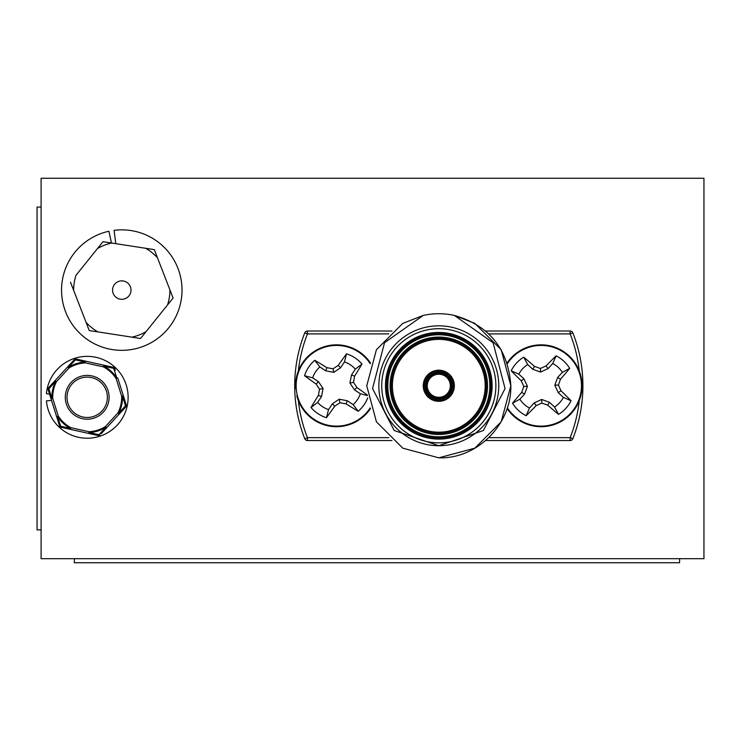 <?xml version="1.0" encoding="UTF-8"?>
<svg xmlns="http://www.w3.org/2000/svg" width="741" height="741" viewBox="0 0 741 741"><rect width="100%" height="100%" fill="white"/><g stroke="black" fill="none" stroke-linecap="round" stroke-linejoin="round"><path stroke-width="1.11" d="M703.95 558.695L41.088 558.695L41.088 178.266L703.95 178.266L703.95 558.695M679.58 558.695L679.58 562.734L74.359 562.734L74.359 558.695M37.05 301.3L37.05 354.504L37.05 301.3M37.05 324.577L37.05 309.284L37.05 324.577M37.05 344.528L37.05 329.236L37.05 344.528M37.05 491.959L37.05 450.723L37.05 491.959M37.05 486.133L37.05 445.406L37.05 486.133M37.05 497.276L37.05 445.406L37.05 497.276M37.05 529.88L41.088 529.88L37.05 529.88L37.05 207.091L37.05 529.88M37.05 207.091L41.088 207.091L37.05 207.091M37.05 518.348L37.05 218.614L37.05 518.348M37.05 371.954L37.05 352.577L37.05 371.954M37.05 346.816L37.05 295.974L37.05 346.816M37.05 340.276L37.05 282.719L37.05 340.276M37.05 308.793L37.05 394.638L37.05 308.793M37.05 385.876L37.05 423.454L37.05 385.876M37.05 413.237L37.05 373.594L37.05 413.237M438.802 325.827A59.947 59.947 0 0 1 498.749 385.774A59.947 59.947 0 0 1 438.802 445.721A59.947 59.947 0 0 1 378.855 385.774A59.947 59.947 0 0 1 438.802 325.827A59.947 59.947 0 0 1 498.749 385.774A59.947 59.947 0 0 1 438.802 445.721L483.41 430.502L505.056 388.571L493.117 342.777L454.363 315.425C489.366 325.531 508.196 348.983 510.855 385.774C511.577 424.009 477.565 459.087 438.802 457.827L402.78 448.175L376.409 421.796L366.758 385.774L376.409 349.752L402.78 323.382L423.241 315.425L384.533 342.713L372.556 388.543L394.203 430.502L438.802 445.721M438.802 437.94A52.166 52.166 0 0 0 490.968 385.774A52.166 52.166 0 0 0 438.802 333.607A52.166 52.166 0 0 0 386.635 385.774A52.166 52.166 0 0 0 438.802 437.94A52.166 52.166 0 0 1 386.635 385.774A52.166 52.166 0 0 1 438.802 333.607M438.802 433.328A47.554 47.554 0 0 0 486.355 385.774A47.554 47.554 0 0 0 438.802 338.22A47.554 47.554 0 0 0 391.248 385.774A47.554 47.554 0 0 0 438.802 433.328A47.554 47.554 0 0 1 391.248 385.774A47.554 47.554 0 0 1 438.802 338.22M454.363 315.425L474.833 323.382L501.203 349.752L510.855 385.774L501.203 421.796L474.833 448.175L501.203 421.796L510.855 385.774L501.203 349.752L474.833 323.382L454.363 315.425L474.833 323.382L501.203 349.752L510.855 385.774L501.203 421.796L474.833 448.175L438.802 457.827L402.78 448.175L376.409 421.796L366.758 385.774L376.409 349.752L402.78 323.382L423.241 315.425A72.053 72.053 0 0 1 454.363 315.425L474.833 323.382L501.203 349.752L510.855 385.774L501.203 421.796L474.833 448.175L438.802 457.827L402.78 448.175L376.409 421.796L366.758 385.774L376.409 349.752L402.78 323.382L423.241 315.425L402.78 323.382L376.409 349.752L366.758 385.774L376.409 421.796L402.78 448.175L438.802 457.827M298.373 400.668A141.216 141.216 0 0 0 307.459 437.653L304.773 438.709A144.097 144.097 0 0 1 304.773 332.839L307.459 333.895A141.216 141.216 0 0 0 298.373 370.889M388.803 437.653L307.459 437.653L307.459 440.534A2.881 2.881 0 0 1 304.773 438.709A2.881 2.881 0 0 0 307.459 440.534L391.98 440.534M388.803 333.895L307.459 333.895L307.459 331.014A2.881 2.881 0 0 0 304.773 332.839A2.881 2.881 0 0 1 307.459 331.014L391.98 331.014M485.633 331.014L570.153 331.014A2.881 2.881 0 0 1 572.83 332.839A144.097 144.097 0 0 1 572.83 438.709A2.881 2.881 0 0 1 570.153 440.534L485.633 440.534M438.802 401.335A15.561 15.561 0 0 1 423.241 385.774A15.561 15.561 0 0 1 438.802 370.213A15.561 15.561 0 0 1 454.363 385.774A15.561 15.561 0 0 1 438.802 401.335M438.802 397.306A11.532 11.532 0 0 0 450.333 385.774A11.532 11.532 0 0 0 438.802 374.242A11.532 11.532 0 0 0 427.279 385.774A11.532 11.532 0 0 0 438.802 397.306A11.532 11.532 0 0 1 427.279 385.774A11.532 11.532 0 0 1 438.802 374.242A11.532 11.532 0 0 0 427.279 385.774A11.532 11.532 0 0 0 438.802 397.306A11.532 11.532 0 0 1 427.279 385.774A11.532 11.532 0 0 1 438.802 374.242M438.802 371.361A14.412 14.412 0 0 1 453.214 385.774A14.412 14.412 0 0 1 438.802 400.186A14.412 14.412 0 0 1 424.389 385.774A14.412 14.412 0 0 1 438.802 371.361A14.412 14.412 0 0 1 453.214 385.774A14.412 14.412 0 0 1 438.802 400.186M518.839 374.14L523.961 378.855L527.435 386.339L524.591 394.082L519.876 399.204A25.129 25.129 0 0 0 529.482 408.05L534.196 402.928L541.68 399.464L549.424 402.298L554.546 407.013A25.129 25.129 0 0 0 563.392 397.408L558.269 392.693L554.805 385.209L557.64 377.465L562.354 372.343A25.129 25.129 0 0 0 552.749 363.498L548.034 368.62L540.55 372.093L532.807 369.25L527.685 364.535A25.129 25.129 0 0 0 518.839 374.14L511.17 370.796A33.484 33.484 0 0 1 523.711 357.171A63.735 5.558 42.6 0 1 534.539 366.406A63.013 5.493 20.1 0 1 540.402 368.472A63.013 5.493 -24.9 0 1 546.071 365.934A63.735 5.558 -47.4 0 1 556.102 355.828A33.484 33.484 0 0 1 569.718 368.37A63.735 5.558 132.6 0 1 560.483 379.197A63.013 5.493 110.1 0 1 558.427 385.061A63.013 5.493 65.1 0 1 560.956 390.729A63.735 5.558 42.6 0 1 571.061 400.761A33.484 33.484 0 0 1 558.519 414.376A63.735 5.558 -137.4 0 1 547.692 405.142A63.013 5.493 -159.9 0 1 541.828 403.085A63.013 5.493 155.1 0 1 536.16 405.614A63.735 5.558 132.6 0 1 526.129 415.72A33.484 33.484 0 0 1 512.513 403.178A63.735 5.558 -47.4 0 1 521.747 392.35A63.013 5.493 -69.9 0 1 523.813 386.487A63.013 5.493 -114.9 0 1 521.275 380.818A63.735 5.558 -137.4 0 1 511.17 370.796M507.372 363.655A40.347 40.347 0 0 1 568.44 356.088A40.347 40.347 0 0 1 570.802 413.098A40.347 40.347 0 0 1 507.372 407.902M557.64 377.465L560.483 379.197M554.805 385.209L558.427 385.061M558.269 392.693L560.956 390.729M563.392 397.408L571.061 400.761M554.546 407.013L558.519 414.376M549.424 402.298L547.692 405.142M541.68 399.464L541.828 403.085M534.196 402.928L536.16 405.614M529.482 408.05L526.129 415.72M519.876 399.204L512.513 403.178M524.591 394.082L521.747 392.35M527.435 386.339L523.813 386.487M523.961 378.855L521.275 380.818M527.685 364.535L523.711 357.171M532.807 369.25L534.539 366.406M540.55 372.093L540.402 368.472M548.034 368.62L546.071 365.934M552.749 363.498L556.102 355.828M562.354 372.343L569.718 368.37M507.14 408.597A40.922 40.922 0 0 0 568.125 416.525A40.922 40.922 0 0 0 568.125 355.032A40.922 40.922 0 0 0 507.14 362.951M312.656 377.827L318.454 381.671L323.067 388.506L321.492 396.602L317.648 402.4A25.129 25.129 0 0 0 328.541 409.616L332.385 403.808L339.221 399.195L347.316 400.77L353.124 404.614A25.129 25.129 0 0 0 360.33 393.73L354.522 389.886L349.919 383.041L351.493 374.946L355.328 369.148A25.129 25.129 0 0 0 344.445 361.932L340.601 367.74L333.765 372.353L325.67 370.778L319.862 366.934A25.129 25.129 0 0 0 312.656 377.827L304.551 375.733A33.484 33.484 0 0 1 314.768 360.293A63.735 5.558 33.5 0 1 326.929 367.693A63.013 5.493 11 0 1 333.042 368.805A63.013 5.493 -34 0 1 338.239 365.396A63.735 5.558 -56.5 0 1 346.538 353.827A33.484 33.484 0 0 1 361.978 364.053A63.735 5.558 123.5 0 1 354.569 376.206A63.013 5.493 101 0 1 353.466 382.319A63.013 5.493 56 0 1 356.866 387.524A63.735 5.558 33.5 0 1 367.351 395.018M370.231 407.902A40.347 40.347 0 0 1 370.139 408.05A40.347 40.347 0 0 1 314.221 419.415A40.347 40.347 0 0 1 302.847 363.498A40.347 40.347 0 0 1 370.231 363.655M328.541 409.616L326.448 417.72A33.484 33.484 0 0 1 311.007 407.494A63.735 5.558 -56.5 0 1 318.417 395.342A63.013 5.493 -79 0 1 319.519 389.229A63.013 5.493 -124 0 1 316.12 384.033A63.735 5.558 -146.5 0 1 304.551 375.733M351.493 374.946L354.569 376.206M349.919 383.041L353.466 382.319M354.522 389.886L356.866 387.524M360.33 393.73L367.425 395.555M367.758 397.76A33.484 33.484 0 0 1 358.218 411.255A63.735 5.558 -146.5 0 1 346.056 403.854A63.013 5.493 -169 0 1 339.943 402.752A63.013 5.493 146 0 1 334.747 406.151A63.735 5.558 123.5 0 1 326.448 417.72M353.124 404.614L358.218 411.255M347.316 400.77L346.056 403.854M339.221 399.195L339.943 402.752M332.385 403.808L334.747 406.151M317.648 402.4L311.007 407.494M321.492 396.602L318.417 395.342M323.067 388.506L319.519 389.229M318.454 381.671L316.12 384.033M319.862 366.934L314.768 360.293M325.67 370.778L326.929 367.693M333.765 372.353L333.042 368.805M340.601 367.74L338.239 365.396M344.445 361.932L346.538 353.827M355.328 369.148L361.978 364.053M297.363 395.62L296.808 395.759A40.922 40.922 0 0 0 370.463 408.597M370.463 362.951A40.922 40.922 0 0 0 295.678 388.719L296.252 388.673M93.774 418.193A21.906 21.906 0 0 1 66.301 403.882A21.906 21.906 0 0 1 80.621 376.409A21.906 21.906 0 0 1 108.093 390.729A21.906 21.906 0 0 1 93.774 418.193A21.906 21.906 0 0 1 66.301 403.882A21.906 21.906 0 0 1 80.621 376.409M48.665 391.285L56.649 416.627L57.576 416.581A35.346 35.346 0 0 0 70.552 428.483L70.58 429.41L60.901 427.261A1.732 1.732 0 0 1 59.623 426.084L56.649 416.627L59.623 426.084A1.732 0.482 -17.5 0 0 60.688 426.205L70.552 428.483L70.58 429.41L98.34 435.569A1.732 1.732 0 0 0 99.989 435.05A1.732 1.732 0 0 1 98.34 435.569A1.732 0.482 -77.5 0 0 98.979 434.708L105.88 427.307L105.417 426.575L106.695 427.742L125.914 406.79A1.732 0.482 -137.5 0 0 125.479 405.809A1.732 0.482 -17.5 0 0 126.285 405.095L117.745 377.975L116.819 378.03L113.706 368.397A1.732 0.482 -17.5 0 1 114.772 368.518L115.327 370.296M75.425 359.894L68.515 367.295L67.7 366.86L74.406 359.552A1.732 0.482 -137.5 0 1 75.425 359.894A1.732 0.482 -77.5 0 1 76.054 359.033L85.734 361.182L85.317 362.006L75.425 359.894M117.745 377.975L116.096 378.503L121.654 396.157L123.302 395.638L126.285 405.095L125.359 405.392M103.842 366.128L103.814 365.202L113.493 367.351A1.732 0.482 -77.5 0 1 113.706 368.397L103.842 366.128A35.346 35.346 0 0 1 116.819 378.03M116.096 378.503A34.475 34.475 0 0 0 103.434 366.888L103.814 365.202L76.054 359.033A1.732 1.732 0 0 0 74.406 359.552A1.732 1.732 0 0 1 76.054 359.033M103.434 366.888L85.363 362.877A34.475 34.475 0 0 0 68.978 368.036L68.515 367.295A35.346 35.346 0 0 1 85.317 362.006L85.734 361.182M59.623 426.084A1.732 1.732 0 0 0 60.901 427.261A1.732 0.482 -77.5 0 1 60.688 426.205L57.576 416.581L58.298 416.109L52.741 398.445A34.475 34.475 0 0 1 56.464 381.68L68.978 368.036L67.7 366.86L55.186 380.504L55.695 381.282L48.915 388.803L51.87 398.473L52.741 398.445L51.092 398.964L48.109 389.507A1.732 0.482 162.5 0 1 48.915 388.803A1.732 0.482 42.5 0 1 48.48 387.821L55.186 380.504L55.695 381.282A35.346 35.346 0 0 0 51.87 398.473L51.092 398.964M101.248 433.68L106.695 427.742L105.88 427.307A35.346 35.346 0 0 1 89.077 432.596L88.661 433.42L89.031 431.734L70.96 427.714A34.475 34.475 0 0 1 58.298 416.109L56.649 416.627M99.989 435.05A1.732 0.482 -137.5 0 1 98.979 434.708L89.077 432.596L89.031 431.734A34.475 34.475 0 0 0 105.417 426.575L117.93 412.932A34.475 34.475 0 0 0 121.654 396.157L122.524 396.129A35.346 35.346 0 0 1 118.699 413.321L125.479 405.809L122.524 396.129M48.48 387.821A1.732 1.732 0 0 0 48.109 389.507A1.732 1.732 0 0 1 48.48 387.821L49.74 386.441M73.146 360.923L67.7 366.86M111.678 366.943L103.814 365.202M114.772 368.518A1.732 1.732 0 0 0 113.493 367.351A1.732 1.732 0 0 1 114.772 368.518M125.914 406.79A1.732 1.732 0 0 0 126.285 405.095A1.732 1.732 0 0 1 125.914 406.79L119.208 414.099L117.93 412.932L119.208 414.099M51.546 400.418L46.424 400.872A40.922 40.922 0 0 0 108.686 432.133A40.922 40.922 0 0 0 108.686 362.469A40.922 40.922 0 0 0 46.424 393.74L49.527 394.008M131.027 178.266L133.936 178.266M140.92 338.044L146.06 331.653A48.128 48.128 0 0 1 131.898 337.146L140.568 338.489L173.088 298.021L169.911 289.851A48.128 48.128 0 0 1 167.596 304.857L173.088 298.021M172.875 297.493L154.304 249.624L145.634 248.291A48.128 48.128 0 0 1 157.472 257.803L154.304 249.624L102.999 241.696L97.506 248.531A48.128 48.128 0 0 1 111.659 243.039L102.999 241.696L75.971 275.328A48.128 48.128 0 0 0 73.646 290.333L89.263 330.56L97.923 331.894A48.128 48.128 0 0 1 86.086 322.381L89.263 330.56M128.971 295.872A9.225 9.225 0 0 1 116.004 297.28A9.225 9.225 0 0 1 114.596 284.312A9.225 9.225 0 0 1 127.563 282.905A9.225 9.225 0 0 1 128.971 295.872M89.828 330.643L140.568 338.489M70.478 282.164L73.646 290.333L70.478 282.164M111.474 243.002L108.899 231.248A60.234 60.234 0 0 0 62.939 302.976A60.234 60.234 0 0 0 134.658 348.937A60.234 60.234 0 0 0 181.128 279.792A60.234 60.234 0 0 0 114.077 230.349L115.8 243.678M438.802 442.84A57.066 57.066 0 0 0 495.868 385.774A57.066 57.066 0 0 0 438.802 328.708A57.066 57.066 0 0 0 381.735 385.774A57.066 57.066 0 0 0 438.802 442.84M438.802 332.459A53.315 53.315 0 0 1 492.126 385.774A53.315 53.315 0 0 1 438.802 439.089A53.315 53.315 0 0 1 385.487 385.774A53.315 53.315 0 0 1 438.802 332.459M438.802 334.765A51.009 51.009 0 0 0 387.793 385.774A51.009 51.009 0 0 0 438.802 436.782A51.009 51.009 0 0 0 489.82 385.774A51.009 51.009 0 0 0 438.802 334.765M438.802 337.072A48.702 48.702 0 0 1 487.513 385.774A48.702 48.702 0 0 1 438.802 434.485A48.702 48.702 0 0 1 390.099 385.774A48.702 48.702 0 0 1 438.802 337.072M438.802 339.378A46.405 46.405 0 0 0 392.406 385.774A46.405 46.405 0 0 0 438.802 432.179A46.405 46.405 0 0 0 485.207 385.774A46.405 46.405 0 0 0 438.802 339.378M579.24 370.889A141.216 141.216 0 0 0 570.153 333.895L570.153 331.014A2.881 2.881 0 0 1 572.83 332.839A144.097 144.097 0 0 1 572.83 438.709L570.153 437.653A141.216 141.216 0 0 0 579.24 400.668M488.801 333.895L570.153 333.895L572.83 332.839M488.801 437.653L570.153 437.653L570.153 440.534M438.802 373.094A12.68 12.68 0 0 1 451.482 385.774A12.68 12.68 0 0 1 438.802 398.454A12.68 12.68 0 0 1 426.121 385.774A12.68 12.68 0 0 1 438.802 373.094M438.802 399.029A13.255 13.255 0 0 0 452.066 385.774A13.255 13.255 0 0 0 438.802 372.519A13.255 13.255 0 0 0 425.547 385.774A13.255 13.255 0 0 0 438.802 399.029M81.139 378.058A20.174 20.174 0 0 0 67.95 403.363A20.174 20.174 0 0 0 93.255 416.544A20.174 20.174 0 0 0 106.445 391.248A20.174 20.174 0 0 0 81.139 378.058"/></g></svg>
